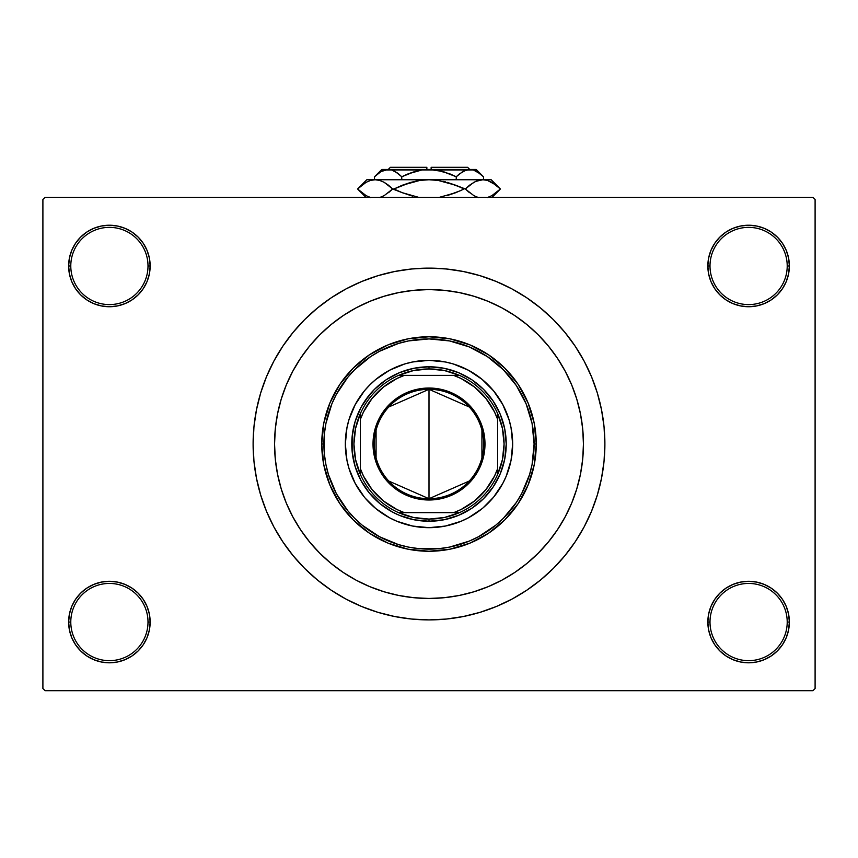 <?xml version="1.0" encoding="UTF-8"?>
<svg xmlns="http://www.w3.org/2000/svg" width="858" height="858" viewBox="0 0 858 858"><rect width="100%" height="100%" fill="white"/><g stroke="black" fill="none" stroke-linecap="round" stroke-linejoin="round"><path stroke-width="1.29" d="M725.965 588.159L719.787 593.232L714.714 599.41L710.95 606.456L708.633 614.103L707.85 622.05L709.995 622.05A38.61 38.61 0 0 0 748.605 660.66A38.61 38.61 0 0 0 787.215 622.05A38.61 38.61 0 0 0 748.605 583.44A38.61 38.61 0 0 0 709.995 622.05L707.85 622.05A40.755 40.755 0 0 1 748.605 581.295A40.755 40.755 0 0 1 789.36 622.05L787.215 622.05A38.61 38.61 0 0 1 748.605 660.66A38.61 38.61 0 0 1 709.995 622.05A38.61 38.61 0 0 1 748.605 583.44A38.61 38.61 0 0 1 787.215 622.05L789.36 622.05L788.577 614.103L786.26 606.456L782.496 599.41L777.423 593.232L771.245 588.159L764.199 584.395L756.552 582.078L748.605 581.295L740.658 582.078L733.011 584.395L725.965 588.159L719.787 593.232L714.714 599.41L710.95 606.456L708.633 614.103L707.85 622.05L708.633 629.997L710.95 637.644L714.714 644.69L719.787 650.868L725.965 655.941L733.011 659.705L740.658 662.022L748.605 662.805L756.552 662.022L764.199 659.705L771.245 655.941L777.423 650.868L782.496 644.69L786.26 637.644L788.577 629.997L789.36 622.05A40.755 40.755 0 0 1 748.605 662.805A40.755 40.755 0 0 1 707.85 622.05L708.633 629.997L710.95 637.644L714.714 644.69L719.787 650.868M138.213 650.868L143.286 644.69L147.05 637.644L149.367 629.997L150.15 622.05A40.755 40.755 0 0 1 109.395 662.805A40.755 40.755 0 0 1 68.64 622.05L70.785 622.05A38.61 38.61 0 0 0 109.395 660.66A38.61 38.61 0 0 0 148.005 622.05A38.61 38.61 0 0 0 109.395 583.44A38.61 38.61 0 0 0 70.785 622.05L68.64 622.05A40.755 40.755 0 0 1 109.395 581.295A40.755 40.755 0 0 1 150.15 622.05L148.005 622.05A38.61 38.61 0 0 1 109.395 660.66A38.61 38.61 0 0 1 70.785 622.05A38.61 38.61 0 0 1 109.395 583.44A38.61 38.61 0 0 1 148.005 622.05L150.15 622.05L149.367 614.103L147.05 606.456L143.286 599.41L138.213 593.232L132.035 588.159L124.989 584.395L117.342 582.078L109.395 581.295L101.448 582.078L93.801 584.395L86.755 588.159L80.577 593.232L75.504 599.41L71.74 606.456L69.423 614.103L68.64 622.05L69.423 629.997L71.74 637.644L75.504 644.69L80.577 650.868L86.755 655.941L93.801 659.705L101.448 662.022L109.395 662.805L117.342 662.022L124.989 659.705L132.035 655.941L138.213 650.868L143.286 644.69L147.05 637.644L149.367 629.997L150.15 622.05L149.367 614.103L147.05 606.456L143.286 599.41L138.213 593.232L132.035 588.159M132.035 299.871L138.213 294.798L143.286 288.62L147.05 281.574L149.367 273.927L150.15 265.98A40.755 40.755 0 0 1 109.395 306.735A40.755 40.755 0 0 1 68.64 265.98L70.785 265.98A38.61 38.61 0 0 0 109.395 304.59A38.61 38.61 0 0 0 148.005 265.98A38.61 38.61 0 0 0 109.395 227.37A38.61 38.61 0 0 0 70.785 265.98L68.64 265.98A40.755 40.755 0 0 1 109.395 225.225A40.755 40.755 0 0 1 150.15 265.98L148.005 265.98A38.61 38.61 0 0 1 109.395 304.59A38.61 38.61 0 0 1 70.785 265.98A38.61 38.61 0 0 1 109.395 227.37A38.61 38.61 0 0 1 148.005 265.98L150.15 265.98L149.367 258.033L147.05 250.386L143.286 243.34L138.213 237.162L132.035 232.089L124.989 228.325L117.342 226.008L109.395 225.225L101.448 226.008L93.801 228.325L86.755 232.089L80.577 237.162L75.504 243.34L71.74 250.386L69.423 258.033L68.64 265.98L69.423 273.927L71.74 281.574L75.504 288.62L80.577 294.798L86.755 299.871L93.801 303.635L101.448 305.952L109.395 306.735L117.342 305.952L124.989 303.635L132.035 299.871L138.213 294.798L143.286 288.62L147.05 281.574L149.367 273.927L150.15 265.98L149.367 258.033L147.05 250.386L143.286 243.34L138.213 237.162M719.787 237.162L714.714 243.34L710.95 250.386L708.633 258.033L707.85 265.98L709.995 265.98A38.61 38.61 0 0 0 748.605 304.59A38.61 38.61 0 0 0 787.215 265.98A38.61 38.61 0 0 0 748.605 227.37A38.61 38.61 0 0 0 709.995 265.98L707.85 265.98A40.755 40.755 0 0 1 748.605 225.225A40.755 40.755 0 0 1 789.36 265.98L787.215 265.98A38.61 38.61 0 0 1 748.605 304.59A38.61 38.61 0 0 1 709.995 265.98A38.61 38.61 0 0 1 748.605 227.37A38.61 38.61 0 0 1 787.215 265.98L789.36 265.98L788.577 258.033L786.26 250.386L782.496 243.34L777.423 237.162L771.245 232.089L764.199 228.325L756.552 226.008L748.605 225.225L740.658 226.008L733.011 228.325L725.965 232.089L719.787 237.162L714.714 243.34L710.95 250.386L708.633 258.033L707.85 265.98L708.633 273.927L710.95 281.574L714.714 288.62L719.787 294.798L725.965 299.871L733.011 303.635L740.658 305.952L748.605 306.735L756.552 305.952L764.199 303.635L771.245 299.871L777.423 294.798L782.496 288.62L786.26 281.574L788.577 273.927L789.36 265.98A40.755 40.755 0 0 1 748.605 306.735A40.755 40.755 0 0 1 707.85 265.98L708.633 273.927L710.95 281.574L714.714 288.62L719.787 294.798L725.965 299.871M274.56 444.015A154.44 154.44 0 0 1 429 289.575A154.44 154.44 0 0 1 583.44 444.015L582.7 459.148L580.469 474.142L576.79 488.846L571.685 503.12L565.207 516.816L557.41 529.815L548.38 541.988L538.202 553.217L526.973 563.395L514.8 572.425L501.801 580.222L488.105 586.7L473.831 591.805L459.127 595.484L444.133 597.715L429 598.455L413.867 597.715L398.873 595.484L384.169 591.805L369.895 586.7L356.199 580.222L343.2 572.425L331.027 563.395L319.798 553.217L309.62 541.988L300.59 529.815L292.793 516.816L286.315 503.12L281.209 488.846L277.531 474.142L275.3 459.148L274.56 444.015L275.3 428.882L277.531 413.888L281.209 399.185L286.315 384.91L292.793 371.214L300.59 358.215L309.62 346.042L319.798 334.813L331.027 324.635L343.2 315.605L356.199 307.808L369.895 301.33L384.169 296.224L398.873 292.546L413.867 290.315L429 289.575L444.133 290.315L459.127 292.546L473.831 296.224L488.105 301.33L501.801 307.808L514.8 315.605L526.973 324.635L538.202 334.813L548.38 346.042L557.41 358.215L565.207 371.214L571.685 384.91L576.79 399.185L580.469 413.888L582.7 428.882L583.44 444.015A154.44 154.44 0 0 1 429 598.455A154.44 154.44 0 0 1 274.56 444.015A154.44 154.44 0 0 1 429 289.575A154.44 154.44 0 0 1 583.44 444.015A154.44 154.44 0 0 1 429 598.455A154.44 154.44 0 0 1 274.56 444.015L275.3 459.148L277.531 474.142L281.209 488.846L286.315 503.12L292.793 516.816L300.59 529.815L309.62 541.988L319.798 553.217L331.027 563.395L343.2 572.425L356.199 580.222L369.895 586.7L384.169 591.805L398.873 595.484L413.867 597.715L429 598.455L444.133 597.715L459.127 595.484L473.831 591.805L488.105 586.7L501.801 580.222L514.8 572.425L526.973 563.395L538.202 553.217L548.38 541.988L557.41 529.815L565.207 516.816L571.685 503.12L576.79 488.846L580.469 474.142L582.7 459.148L583.44 444.015L582.7 428.882L580.469 413.888L576.79 399.185L571.685 384.91L565.207 371.214L557.41 358.215L548.38 346.042L538.202 334.813L526.973 324.635L514.8 315.605L501.801 307.808L488.105 301.33L473.831 296.224L459.127 292.546L444.133 290.315L429 289.575L413.867 290.315L398.873 292.546L384.169 296.224L369.895 301.33L356.199 307.808L343.2 315.605L331.027 324.635L319.798 334.813L309.62 346.042L300.59 358.215L292.793 371.214L286.315 384.91L281.209 399.185L277.531 413.888L275.3 428.882L274.56 444.015M604.89 444.015A175.89 175.89 0 0 1 429 619.905A175.89 175.89 0 0 1 253.11 444.015A175.89 175.89 0 0 1 429 268.125A175.89 175.89 0 0 1 604.89 444.015L604.043 426.78L601.512 409.706L597.318 392.953L591.505 376.705L584.126 361.1L575.246 346.3L564.961 332.432L553.378 319.637L540.583 308.054L526.715 297.769L511.915 288.889L496.31 281.51L480.062 275.697L463.309 271.503L446.235 268.972L429 268.125L411.765 268.972L394.691 271.503L377.938 275.697L361.69 281.51L346.085 288.889L331.285 297.769L317.417 308.054L304.622 319.637L293.039 332.432L282.754 346.3L273.874 361.1L266.495 376.705L260.682 392.953L256.488 409.706L253.957 426.78L253.11 444.015L253.957 461.25L256.488 478.324L260.682 495.077L266.495 511.325L273.874 526.93L282.754 541.73L293.039 555.598L304.622 568.393L317.417 579.976L331.285 590.261L346.085 599.141L361.69 606.52L377.938 612.333L394.691 616.527L411.765 619.058L429 619.905L446.235 619.058L463.309 616.527L480.062 612.333L496.31 606.52L511.915 599.141L526.715 590.261L540.583 579.976L553.378 568.393L564.961 555.598L575.246 541.73L584.126 526.93L591.505 511.325L597.318 495.077L601.512 478.324L604.043 461.25L604.89 444.015M812.955 690.69L45.045 690.69L42.9 688.545L42.9 199.485L45.045 197.34L812.955 197.34L45.045 197.34L42.9 199.485L42.9 688.545L45.045 690.69L812.955 690.69L815.1 688.545L815.1 199.485L815.1 688.545L812.955 690.69M812.955 197.34L815.1 199.485L812.955 197.34M380.705 613.148L393.2 616.226M466.13 615.937L480.062 612.333M477.295 274.882L464.8 271.804M391.87 272.093L377.938 275.697M756.552 226.008L748.605 225.225L740.658 226.008M733.011 303.635L740.658 305.952L748.605 306.735L756.552 305.952L764.199 303.635M117.342 226.008L109.395 225.225L101.448 226.008M80.577 294.798L86.755 299.871M93.801 303.635L101.448 305.952L109.395 306.735L117.342 305.952L124.989 303.635M124.989 584.395L117.342 582.078L109.395 581.295L101.448 582.078L93.801 584.395M101.448 662.022L109.395 662.805L117.342 662.022M777.423 593.232L771.245 588.159M764.199 584.395L756.552 582.078L748.605 581.295L740.658 582.078L733.011 584.395M740.658 662.022L748.605 662.805L756.552 662.022M345.345 444.047A83.655 83.655 0 0 0 364.339 497.082L355.223 483.451L348.949 468.296L346.954 460.338L345.345 444.015L346.954 427.692L348.949 419.734L355.223 404.579L364.339 390.948L369.852 384.867L375.933 379.354L389.564 370.238L404.719 363.964L412.677 361.969L429 360.36L445.323 361.969L453.281 363.964L468.436 370.238L482.067 379.354L493.661 390.948L502.777 404.579L509.051 419.734L511.046 427.692L512.655 444.015A83.655 83.655 0 0 1 429 527.67A83.655 83.655 0 0 1 345.345 444.015A83.655 83.655 0 0 1 429 360.36A83.655 83.655 0 0 1 512.655 444.015L511.046 460.338L506.284 476.029L502.777 483.451L493.661 497.082A83.655 83.655 0 0 0 512.655 444.047M429.032 527.67A83.655 83.655 0 0 0 482.067 508.676L468.436 517.792L461.014 521.299L445.323 526.061L429 527.67L412.677 526.061L396.986 521.299L389.564 517.792L375.933 508.676A83.655 83.655 0 0 0 428.968 527.67M321.75 444.015L323.895 444.015A105.105 105.105 0 0 1 429 338.91A105.105 105.105 0 0 1 534.105 444.015L536.25 444.015A107.25 107.25 0 0 0 429 336.765A107.25 107.25 0 0 0 321.75 444.015A107.25 107.25 0 0 1 429 336.765A107.25 107.25 0 0 1 536.25 444.015L534.191 464.939L528.088 485.06L518.178 503.603L504.836 519.851L488.588 533.193L470.045 543.103L449.924 549.206L429 551.265L408.076 549.206L387.955 543.103L369.412 533.193L353.164 519.851L339.822 503.603L329.912 485.06L323.809 464.939L321.75 444.015L323.809 423.091L329.912 402.97L339.822 384.427L353.164 368.179L369.412 354.837L387.955 344.927L408.076 338.824L429 336.765L449.924 338.824L470.045 344.927L488.588 354.837L504.836 368.179L518.178 384.427L528.088 402.97L534.191 423.091L536.25 444.015A107.25 107.25 0 0 1 429 551.265A107.25 107.25 0 0 1 321.75 444.015A107.25 107.25 0 0 0 429 551.265A107.25 107.25 0 0 0 536.25 444.015L534.105 444.015L532.089 423.509L526.104 403.796L516.387 385.617L503.324 369.691L487.398 356.628L469.219 346.911L449.506 340.926L429 338.91L408.494 340.926L398.487 343.436L379.451 351.319L370.602 356.628L354.676 369.691L347.747 377.338L336.304 394.466L331.896 403.796L325.911 423.509L324.399 433.708L324.399 454.322L325.911 464.521L328.421 474.528L336.304 493.565L347.747 510.692L354.676 518.339L362.323 525.268L379.451 536.711L398.487 544.594L408.494 547.104L418.693 548.616L439.307 548.616L449.506 547.104L469.219 541.119L478.549 536.711L495.677 525.268L503.324 518.339L516.387 502.413L521.696 493.565L529.579 474.528L532.089 464.521L534.105 444.015A105.105 105.105 0 0 1 429 549.12A105.105 105.105 0 0 1 323.895 444.015L321.75 444.015M576.79 399.185L571.685 384.91M384.169 296.224L383.451 296.439M382.936 296.6L381.456 297.072M380.062 297.533L376.812 298.659M375.686 299.067L369.895 301.33M281.209 488.846L286.315 503.12M473.831 591.805L474.549 591.591M475.064 591.43L476.544 590.958M477.938 590.497L481.188 589.371M482.314 588.963L488.105 586.7M364.789 401.115L374.399 389.414L386.1 379.804L399.453 372.672L413.931 368.275L429 366.795L444.069 368.275L458.547 372.672L471.9 379.804L483.601 389.414L493.211 401.115L500.343 414.468L504.74 428.946L506.22 444.015L504.74 459.084L500.343 473.562L493.211 486.915L483.601 498.616L471.9 508.226L458.547 515.358L444.069 519.755L429 521.235L413.931 519.755L399.453 515.358L392.599 512.119L380.008 503.71L369.305 493.007L360.896 480.416L355.105 466.43L352.155 451.587L352.155 436.443L355.105 421.6L360.896 407.614L369.305 395.023M493.661 497.082L483.118 507.807M375.933 508.676L365.208 498.133M512.655 443.983A83.655 83.655 0 0 0 493.661 390.948L492.792 389.897M488.148 384.867L487.494 384.212M428.968 360.36A83.655 83.655 0 0 0 375.933 379.354L374.882 380.223M369.852 384.867L369.197 385.521M369.852 503.163L370.506 503.818M488.148 503.163L488.803 502.509M493.211 486.915L488.695 493.007M471.9 508.226L465.401 512.119M386.1 508.226L380.008 503.71M364.789 486.915L360.896 480.416M386.1 379.804L392.599 375.911M471.9 379.804L477.992 384.32M493.211 401.115L497.104 407.614M482.067 379.354A83.655 83.655 0 0 0 429.032 360.36M364.339 390.948A83.655 83.655 0 0 0 345.345 443.983M469.262 481.038L429 498.712A54.697 54.697 0 0 0 483.697 444.015A54.697 54.697 0 0 0 429 389.317L429 388.031A55.985 55.985 0 0 1 484.984 444.015A55.985 55.985 0 0 1 429 500L429 389.317A54.697 54.697 0 0 1 483.697 444.015A54.697 54.697 0 0 1 429 498.712L388.738 481.038M388.738 406.992L429 389.317L469.262 406.992M481.928 430.201L481.928 457.829M360.36 474.42A75.075 75.075 0 0 1 360.36 413.61L355.555 428.474L353.925 444.015L355.555 459.556L360.36 474.42A75.075 75.075 0 0 0 398.595 512.655L413.459 517.46L429 519.09A75.075 75.075 0 0 1 398.595 512.655L459.405 512.655A75.075 75.075 0 0 1 429 519.09L444.541 517.46L459.405 512.655A75.075 75.075 0 0 0 497.64 474.42L502.445 459.556L504.075 444.015L502.445 428.474L497.64 413.61A75.075 75.075 0 0 1 497.64 474.42L497.64 413.61A75.075 75.075 0 0 0 459.405 375.375L444.541 370.57L429 368.94L429 366.795A77.22 77.22 0 0 0 351.78 444.015A77.22 77.22 0 0 0 429 521.235L429 519.09L429 521.235A77.22 77.22 0 0 1 351.78 444.015A77.22 77.22 0 0 1 429 366.795A77.22 77.22 0 0 1 506.22 444.015A77.22 77.22 0 0 1 429 521.235A77.22 77.22 0 0 0 506.22 444.015A77.22 77.22 0 0 0 429 366.795L429 368.94L413.459 370.57L398.595 375.375A75.075 75.075 0 0 1 459.405 375.375L398.595 375.375A75.075 75.075 0 0 0 360.36 413.61L360.36 474.42A75.075 75.075 0 0 0 398.595 512.655L453.646 512.655L461.046 509.534L474.581 500.943L485.928 489.596L494.519 476.061L497.64 468.661L497.64 419.369L494.519 411.969L485.928 398.434L474.581 387.087L461.046 378.496L453.646 375.375L404.354 375.375L396.954 378.496L383.419 387.087L372.072 398.434L363.481 411.969L360.36 419.369L360.36 468.661L363.481 476.061L372.072 489.596L383.419 500.943L396.954 509.534L404.354 512.655A72.93 72.93 0 0 1 360.36 468.661L360.36 474.42M429 388.031L439.918 389.103L450.429 392.288L460.103 397.469L468.586 404.429L475.546 412.913L480.727 422.586L483.912 433.097L484.984 444.015L483.912 454.933L480.727 465.444L475.546 475.118L468.586 483.601L460.103 490.561L450.429 495.742L439.918 498.927L429 500L418.082 498.927L407.571 495.742L397.897 490.561L389.414 483.601L382.454 475.118L377.273 465.444L374.088 454.933L373.016 444.015L374.088 433.097L377.273 422.586L382.454 412.913L389.414 404.429L397.897 397.469L407.571 392.288L418.082 389.103L429 388.031L429 498.712A54.697 54.697 0 0 1 374.303 444.015A54.697 54.697 0 0 1 429 389.317A54.697 54.697 0 0 0 374.303 444.015A54.697 54.697 0 0 0 429 498.712L429 500A55.985 55.985 0 0 1 373.016 444.015A55.985 55.985 0 0 1 429 388.031M459.405 375.375A75.075 75.075 0 0 1 497.64 413.61L497.64 419.369A72.93 72.93 0 0 0 453.646 375.375L459.405 375.375M497.64 474.42A75.075 75.075 0 0 1 459.405 512.655L453.646 512.655A72.93 72.93 0 0 0 497.64 468.661L497.64 474.42M360.36 413.61A75.075 75.075 0 0 1 398.595 375.375L404.354 375.375A72.93 72.93 0 0 0 360.36 419.369L360.36 413.61M376.072 457.829L376.072 430.201M390.39 167.31L426.855 167.31L390.39 167.31L388.245 169.455M426.855 169.455L426.855 167.31L426.855 169.455M393.65 170.731L391.688 169.991L395.13 171.482L401.759 176.759L401.759 179.751L401.759 176.759L398.509 173.82L401.759 176.759L414.993 171.493L421.911 169.981L414.972 171.493L408.247 173.82L421.911 169.981L429 169.455L436.121 169.991L449.774 173.82L456.241 176.759L449.774 173.82L456.241 176.759L456.241 179.751L456.241 176.759L459.491 173.82L466.291 169.991L469.873 169.455L473.391 169.981L480.233 173.809L483.494 176.759L483.494 179.751L483.494 176.759L482.829 176.105M463.588 171.096L469.873 169.455L466.312 169.991L473.391 169.981L476.866 171.482L483.494 176.759L476.19 169.455L388.127 169.455L384.556 169.991L391.656 169.981L397.565 173.08M426.855 169.509L421.911 169.981L429 169.455L443.028 171.493L456.241 176.759L462.87 171.482L456.241 176.759L441.838 171.171M473.444 169.991L469.873 169.455L476.19 169.455M439.972 170.71L431.145 169.509M375.236 176.051L374.506 176.759L374.506 179.751L374.506 176.759L381.091 171.514L388.127 169.455L391.709 169.991M366.066 195.613L357.571 188.974L366.066 182.336L370.517 180.427L375.128 179.751L366.795 179.751L491.205 179.751L482.872 179.751L487.408 180.405L491.881 182.304L500.429 188.974L491.934 195.613L487.483 197.522L491.934 195.613L500.429 188.974L496.685 185.607M475.761 196.6L478.335 197.544L473.863 195.645L465.315 188.974L473.809 182.336L478.26 180.427L482.872 179.751L478.292 180.416M469.991 184.867L475.761 181.36L482.872 179.751L487.408 180.405L495.806 184.92M410.939 195.624L402.273 192.696L418.629 197.34L402.273 192.696L393.897 188.974L410.971 182.314L419.873 180.416L402.273 185.253L419.873 180.416L429 179.751L438.148 180.416L429 179.751L438.17 180.427L455.727 185.253L465.315 188.974L473.863 195.645L465.315 188.974L473.863 182.304M477.691 197.34L475.815 196.621M439.371 197.34L455.748 192.696L464.103 188.974L455.748 185.253L464.103 188.974L455.748 192.696L464.103 188.974L455.748 185.253M442.932 181.295L445.431 181.885M487.408 180.405L482.872 179.751L478.335 180.405L482.872 179.751L429 179.751L438.127 180.416L429 179.751L419.873 180.416L427.981 179.762M429.504 179.751L375.128 179.751L379.665 180.405L384.137 182.304L392.685 188.974L402.252 192.696L393.897 188.974L410.939 182.325L402.273 185.253M384.137 195.645L379.74 197.522L384.191 195.613L392.685 188.974L384.137 182.304L388.17 184.996M379.74 180.427L375.128 179.751L370.517 180.427L375.128 179.751L379.665 180.405L375.128 179.751L370.592 180.405M367.985 196.579L370.592 197.544L366.119 195.645L357.571 188.974L366.066 182.336L370.517 180.427M357.571 188.974L365.937 197.34L357.571 188.974L366.795 179.751L357.571 188.974M419.83 180.427L415.068 181.295L419.83 180.427M447.039 182.314L465.315 188.974L469.498 192.696L465.315 188.974L469.498 185.253M447.029 195.635L460.489 190.68M410.961 195.635L412.569 196.064M402.273 192.696L393.897 188.974L392.685 188.974L388.502 192.696L392.685 188.974L388.502 185.253M414.993 171.493L401.759 176.759L398.509 173.82L401.759 176.759L408.226 173.82L403.625 175.847M388.331 169.455L381.81 169.455L388.127 169.455L380.941 171.6M381.81 169.455L374.506 176.759L381.027 171.546M382.507 170.774L381.134 171.482L382.507 170.774M421.879 169.991L418.028 170.71L421.879 169.991M464.285 170.763L462.87 171.482L464.285 170.763M482.528 175.815L480.244 173.82M391.656 169.981L466.344 169.981M431.145 167.31L467.61 167.31L431.145 167.31L431.145 169.455L431.145 167.31M464.5 170.656L466.291 169.991M398.284 173.638L393.715 170.763M476.072 181.22L478.26 180.427M402.252 185.253L393.897 188.974L402.252 192.696M381.928 196.729L380.309 197.34M490.015 181.37L491.881 182.304M447.05 182.314L455.727 185.253M447.061 195.624L455.727 192.696M362.194 193.029L361.315 192.342M418.629 197.34L415.068 196.654M388.127 169.455L384.609 169.981M414.972 171.493L408.247 173.82M480.137 173.734L480.77 174.249M475.493 170.774L477.005 171.568M491.205 179.751L500.429 188.974L492.063 197.34M467.61 167.31L469.755 169.455"/></g></svg>
